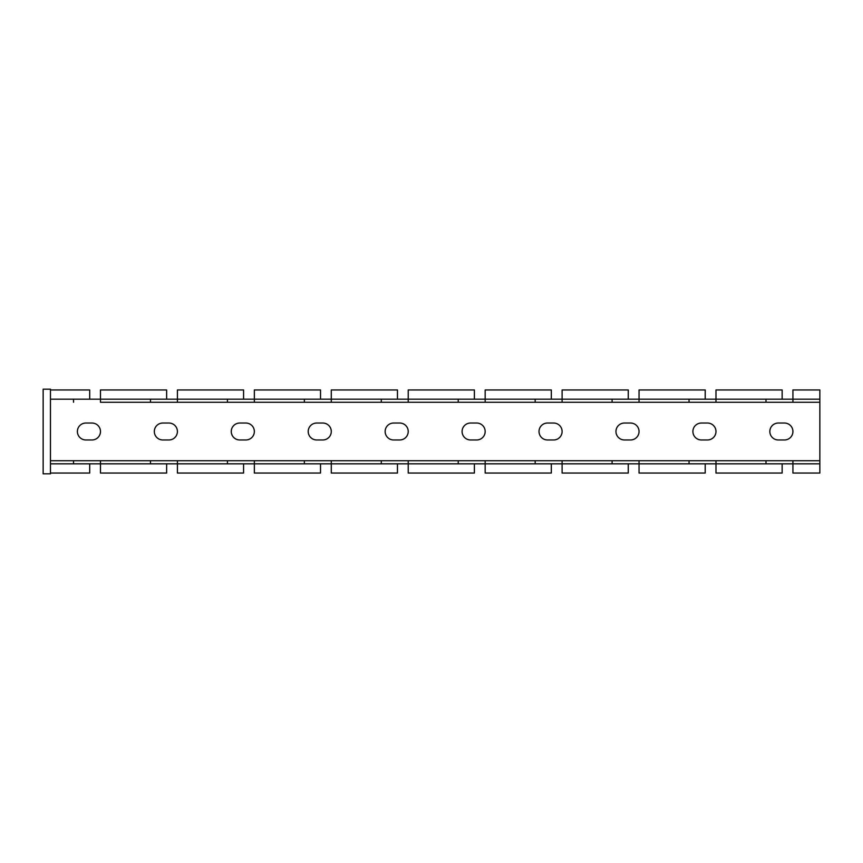 <?xml version="1.0" encoding="UTF-8"?>
<svg xmlns="http://www.w3.org/2000/svg" width="863" height="863" viewBox="0 0 863 863"><rect width="100%" height="100%" fill="white"/><g stroke="black" fill="none" stroke-linecap="round" stroke-linejoin="round"><path stroke-width="1.29" d="M782.148 389.957L782.148 399.181L765.988 399.181L765.988 402.266L715.977 402.266L715.977 389.957L782.148 389.957M705.211 389.957L705.211 399.181L689.052 399.181L689.052 402.266L639.041 402.266L639.041 389.957L705.211 389.957M628.275 389.957L628.275 399.181L612.115 399.181L612.115 402.266L562.104 402.266L562.104 389.957L628.275 389.957M551.328 389.957L551.328 399.181L535.179 399.181L535.179 402.266L485.168 402.266L485.168 389.957L551.328 389.957M474.391 389.957L474.391 399.181L458.231 399.181L458.231 402.266L408.221 402.266L408.221 389.957L474.391 389.957M397.455 389.957L397.455 399.181L381.295 399.181L381.295 402.266L331.284 402.266L331.284 389.957L397.455 389.957M320.518 389.957L320.518 399.181L304.359 399.181L304.359 402.266L254.348 402.266L254.348 389.957L320.518 389.957M243.571 389.957L243.571 399.181L227.422 399.181L227.422 402.266L177.411 402.266L177.411 389.957L243.571 389.957M166.635 389.957L166.635 399.181L150.475 399.181L150.475 402.266L100.475 402.266L100.475 389.957L166.635 389.957M792.924 460.734L792.924 473.043L819.85 473.043L819.85 463.819L765.988 463.819L782.148 463.819L782.148 473.043L715.977 473.043L715.977 460.734L689.052 460.734L689.052 463.819L639.041 463.819L639.041 460.734L612.115 460.734L612.115 463.819L562.104 463.819L562.104 460.734L535.179 460.734L535.179 463.819L485.168 463.819L485.168 460.734L458.231 460.734L458.231 463.819L408.221 463.819L408.221 460.734L381.295 460.734L381.295 463.819L331.284 463.819L331.284 460.734L304.359 460.734L304.359 463.819L254.348 463.819L254.348 460.734L227.422 460.734L227.422 463.819L177.411 463.819L177.411 460.734L150.475 460.734L150.475 463.819L100.475 463.819L100.475 460.734L50.464 460.734L819.85 460.734L765.988 460.734L765.988 463.819L689.052 463.819L705.211 463.819L705.211 473.043L639.041 473.043L639.041 463.819L612.115 463.819L628.275 463.819L628.275 473.043L562.104 473.043L562.104 463.819L535.179 463.819L551.328 463.819L551.328 473.043L485.168 473.043L485.168 463.819L458.231 463.819L474.391 463.819L474.391 473.043L408.221 473.043L408.221 463.819L381.295 463.819L397.455 463.819L397.455 473.043L331.284 473.043L331.284 463.819L304.359 463.819L320.518 463.819L320.518 473.043L254.348 473.043L254.348 463.819L227.422 463.819L243.571 463.819L243.571 473.043L177.411 473.043L177.411 463.819L150.475 463.819L166.635 463.819L166.635 473.043L100.475 473.043L100.475 463.819L50.464 463.819M819.85 389.957L792.924 389.957L792.924 402.266L819.85 402.266L819.85 389.957M227.422 460.734L177.411 460.734M304.359 460.734L254.348 460.734M381.295 460.734L331.284 460.734M458.231 460.734L408.221 460.734M535.179 460.734L485.168 460.734M612.115 460.734L562.104 460.734M689.052 460.734L639.041 460.734M765.988 460.734L715.977 460.734M819.85 463.819L819.85 402.266L100.475 402.266M50.464 389.957L89.698 389.957L89.698 399.181L73.538 399.181L73.538 402.266M73.538 460.734L73.538 463.819L89.698 463.819L89.698 473.043L50.464 473.043M150.475 460.734L100.475 460.734M150.475 402.266L177.411 402.266M765.988 402.266L792.924 402.266M689.052 402.266L715.977 402.266M612.115 402.266L639.041 402.266M535.179 402.266L562.104 402.266M458.231 402.266L485.168 402.266M381.295 402.266L408.221 402.266M304.359 402.266L331.284 402.266M227.422 402.266L254.348 402.266M778.307 439.968L784.456 439.968A8.468 8.468 0 0 0 792.924 431.5A8.468 8.468 0 0 0 784.456 423.032L778.307 423.032A8.468 8.468 0 0 0 769.839 431.5A8.468 8.468 0 0 0 778.307 439.968M701.36 439.968L707.52 439.968A8.468 8.468 0 0 0 715.977 431.5A8.468 8.468 0 0 0 707.52 423.032L701.36 423.032A8.468 8.468 0 0 0 692.903 431.5A8.468 8.468 0 0 0 701.36 439.968M624.424 439.968L630.583 439.968A8.468 8.468 0 0 0 639.041 431.5A8.468 8.468 0 0 0 630.583 423.032L624.424 423.032A8.468 8.468 0 0 0 615.966 431.5A8.468 8.468 0 0 0 624.424 439.968M547.487 439.968L553.636 439.968A8.468 8.468 0 0 0 562.104 431.5A8.468 8.468 0 0 0 553.636 423.032L547.487 423.032A8.468 8.468 0 0 0 539.019 431.5A8.468 8.468 0 0 0 547.487 439.968M470.551 439.968L476.7 439.968A8.468 8.468 0 0 0 485.168 431.5A8.468 8.468 0 0 0 476.7 423.032L470.551 423.032A8.468 8.468 0 0 0 462.083 431.5A8.468 8.468 0 0 0 470.551 439.968M393.604 439.968L399.763 439.968A8.468 8.468 0 0 0 408.221 431.5A8.468 8.468 0 0 0 399.763 423.032L393.604 423.032A8.468 8.468 0 0 0 385.146 431.5A8.468 8.468 0 0 0 393.604 439.968M316.667 439.968L322.827 439.968A8.468 8.468 0 0 0 331.284 431.5A8.468 8.468 0 0 0 322.827 423.032L316.667 423.032A8.468 8.468 0 0 0 308.21 431.5A8.468 8.468 0 0 0 316.667 439.968M239.731 439.968L245.879 439.968A8.468 8.468 0 0 0 254.348 431.5A8.468 8.468 0 0 0 245.879 423.032L239.731 423.032A8.468 8.468 0 0 0 231.262 431.5A8.468 8.468 0 0 0 239.731 439.968M162.794 439.968L168.943 439.968A8.468 8.468 0 0 0 177.411 431.5A8.468 8.468 0 0 0 168.943 423.032L162.794 423.032A8.468 8.468 0 0 0 154.326 431.5A8.468 8.468 0 0 0 162.794 439.968M92.007 439.968A8.468 8.468 0 0 0 100.475 431.5A8.468 8.468 0 0 0 92.007 423.032L85.847 423.032A8.468 8.468 0 0 0 77.39 431.5A8.468 8.468 0 0 0 85.847 439.968L92.007 439.968M50.464 399.181L819.85 399.181M50.464 389.181L43.15 389.181L43.15 473.819L50.464 473.819L50.464 389.181"/></g></svg>
